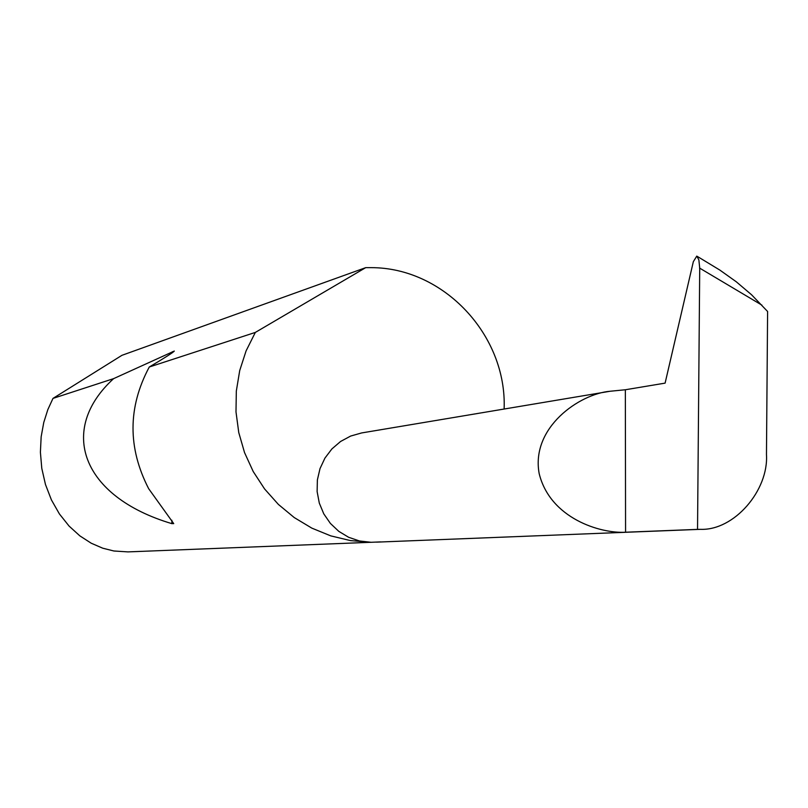 <?xml version="1.0" encoding="UTF-8"?>
<svg xmlns="http://www.w3.org/2000/svg" width="808" height="808" viewBox="0 0 808 808"><rect width="100%" height="100%" fill="white"/><g stroke="black" fill="none" stroke-linecap="round" stroke-linejoin="round"><path stroke-width="1.21" d="M625.341 389.759L610.101 391.254C579.69 393.799 530.674 427.402 539.168 473.569C550.147 518.453 600.395 533.735 625.574 532.22L625.341 389.759L665.105 383.123L693.335 261.691L696.769 256.096L698.87 259.883L699.718 268.155L697.536 529.381L700.445 529.331C734.108 530.735 768.782 490.416 766.469 454.45L767.6 311.484L751.531 294.738L736.3 281.8L719.888 270.104L697.314 256.419M149.308 366.994L149.066 367.408C127.805 407.434 127.674 447.864 148.652 488.668L173.73 523.614L171.862 523.645C81.042 496.607 57.843 429.492 113.605 378.639L174.296 351.056C173.498 352.258 165.165 357.57 149.308 366.994L255.328 332.421L246.097 350.864L239.713 370.569L236.32 391.082L235.997 411.908L238.764 432.583L244.551 452.621L253.227 471.559L264.59 488.951L278.366 504.404L294.243 517.564L311.837 528.129L330.745 535.866L350.541 540.613L370.751 542.249L359.439 540.966L348.622 537.28L338.784 531.341L330.381 523.412L323.786 513.858L319.301 503.101L317.13 491.628L317.372 479.952L320.008 468.61L324.927 458.116L331.896 448.925L340.602 441.461L350.662 436.057L361.6 432.947L610.101 391.254M504.121 409.04C507.121 335.3 443.693 267.458 371.044 267.65L365.681 267.66L121.937 355.318L52.985 398.405L47.834 409.606L43.763 422.453L41.157 436.774L40.4 452.238L41.784 468.347L45.46 484.467L51.409 499.889L59.408 513.938L69.054 526.048L79.84 535.856L91.233 543.218L102.727 548.198L113.918 551.005L127.957 551.894L380.719 541.905M52.985 398.405L113.605 378.639M700.445 529.331L376.427 542.148M699.627 268.64L699.617 266.68M255.328 332.421L365.681 267.66M697.536 529.381L625.574 532.22M761.964 305.182L699.718 268.155M172.407 351.733L172.407 352.682M171.872 520.261L171.862 523.645"/></g></svg>

